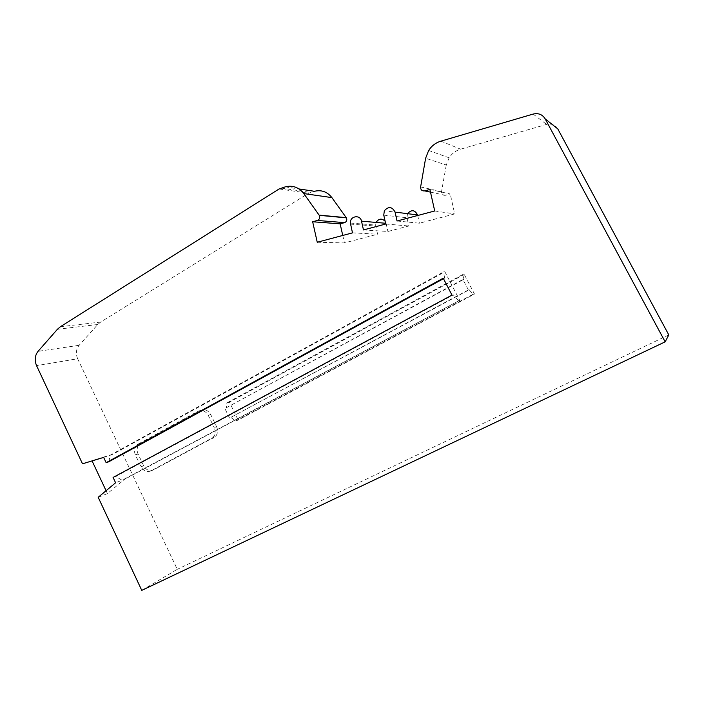 <?xml version="1.0" encoding="UTF-8"?>
<svg xmlns="http://www.w3.org/2000/svg" width="704" height="704" viewBox="0 0 704 704"><rect width="100%" height="100%" fill="white"/><g stroke="black" fill="none" stroke-linecap="round" stroke-linejoin="round"><path stroke-width="0.53" stroke-dasharray="3.52 2.64" d="M557.779 128.885C555.21 124.81 551.487 123.314 546.603 124.406L460.618 149.178C455.787 150.603 451.959 153.481 449.134 157.793L446.274 165L425.621 158.25M429.898 189.473L450.226 193.97L445.359 195.29C442.79 195.51 441.514 194.286 441.549 191.62L446.274 165M141.768 590.383L177.267 569.334L77.66 358.75L36.564 365.666M668.8 334.919L177.267 569.334M77.66 358.75C75.583 353.681 76.076 349.193 79.147 345.286L97.75 324.509L100.628 322.089L308.634 193.248L314.433 191.294M98.19 497.297L107.43 493.601L124.652 479.266L115.597 482.768M281.046 188.056L310.446 192.412M317.249 242.246L344.423 242.915L377.582 234.194L375.628 225.078L350.381 223.062M342.751 235.453L344.423 242.915M352.493 232.866L377.582 234.194M385.59 223.274L386.074 223.318L385.123 221.214M376.094 222.438L375.628 225.078M363.475 229.935L387.904 231.484L408.822 225.984L406.974 217.747L407.519 213.673L384.34 210.76M386.074 223.318L387.904 231.484M385.748 224.004L408.822 225.984M397.047 221.003L419.408 223.203L454.696 213.919L450.226 193.97M417.683 215.503L419.408 223.203M434.72 210.971L454.696 213.919M443.485 278.678L444.611 278.062L443.23 278.194M108.803 461.762L110.255 455.154L443.538 271.876L444.893 271.779L459.694 300.335L124.652 479.266M444.611 278.062L443.538 271.876M458.41 300.582L453.314 294.888L115.72 476.458L122.091 480.251L459.694 300.335M103.646 457.389L112.86 454.274L444.893 271.779M451.986 295.108L453.314 294.888M107.43 493.601L106.075 490.714M92.074 460.9L82.509 463.804M112.86 454.274L91.951 460.636M115.72 476.458L113.089 477.444M216.594 426.73C218.178 430.514 217.765 433.822 215.354 436.647L153.41 469.92C149.424 471.469 146.177 470.087 143.678 465.784L138.063 453.974C136.4 449.715 137.051 446.274 140.034 443.634L200.429 410.502C204.618 408.786 208.041 410.133 210.69 414.542L216.594 426.73L214.192 427.574C215.794 431.385 215.38 434.702 212.951 437.536L150.788 470.941C146.793 472.49 143.537 471.108 141.02 466.787L135.388 454.916C133.716 450.639 134.376 447.181 137.368 444.523L197.965 411.268C202.171 409.543 205.603 410.898 208.261 415.325L214.192 427.574M468.354 289.934L229.522 418.062L224.875 408.514L462.906 279.462L468.354 289.934L469.19 289.802L229.522 418.062M464.253 274.384L229.434 402.125L238.181 420.077L474.478 294.043L464.253 274.384L462.81 274.507L463.769 279.365L224.875 408.514M469.19 289.802L473.088 294.29L235.69 420.957L231.026 417.551M238.181 420.077L235.69 420.957M229.434 402.125L226.908 402.917L226.389 408.03M462.906 279.462L463.769 279.365M226.908 402.917L462.81 274.507M474.478 294.043L473.088 294.29M533.157 114.066L546.603 124.406M430.496 192.13L445.359 195.29M420.622 186.956L441.549 191.62M79.147 345.286L38.051 351.34M57.429 329.27L97.75 324.509M60.43 326.691L100.628 322.089M279.127 188.954L308.634 193.248M285.278 186.85L299.024 188.945M350.53 224.118L375.76 226.063M440.933 141.143L460.618 149.178M383.759 215.142L406.974 217.747M200.429 410.502L197.965 411.268M210.69 414.542L208.261 415.325M213.682 437.906L211.279 438.803M143.678 465.784L141.02 466.787M138.063 453.974L135.388 454.916M153.41 469.92L150.788 470.941M140.712 443.203L138.037 444.101M449.134 157.793L428.666 150.462M215.354 436.647L212.951 437.536M140.034 443.634L137.368 444.523"/><path stroke-width="1.06" d="M545.186 118.87C542.423 114.462 538.41 112.86 533.157 114.066L440.933 141.143C435.767 142.701 431.675 145.807 428.666 150.462L425.621 158.25L420.622 186.956C420.596 189.825 421.951 191.145 424.706 190.898L429.898 189.473L434.72 210.971L397.047 221.003L395.05 212.098C392.128 206.589 388.555 206.149 384.34 210.76L383.759 215.142L385.748 224.004L363.475 229.935L361.504 221.153C360.237 214.192 349.703 216.04 350.381 223.062L352.493 232.866L317.249 242.246L312.655 221.76L317.39 220.458C319.607 219.419 320.232 217.712 319.255 215.327L303.802 193.591C298.866 187.299 292.688 185.046 285.278 186.85L279.127 188.954L60.43 326.691L57.429 329.27L38.051 351.34C34.866 355.494 34.373 360.263 36.564 365.666L82.509 463.804L103.646 457.389L106.146 462.686L443.23 278.194L451.986 295.108L113.089 477.444L115.597 482.768L98.19 497.297L141.768 590.383L665.157 341.836L545.186 118.87L557.779 128.885L668.8 334.919L665.157 341.836M303.802 193.591L331.883 197.604C327.246 191.734 321.429 189.631 314.433 191.294L299.024 188.945M331.883 197.604L346.377 217.853L319.255 215.327M317.39 220.458L344.599 222.631C346.694 221.663 347.283 220.07 346.377 217.853M312.655 221.76L340.138 223.846L342.751 235.453M344.599 222.631L340.138 223.846M385.123 221.214C381.735 218.09 378.726 218.504 376.094 222.438M395.05 212.098L417.551 214.931C414.841 209.81 411.497 209.396 407.519 213.664M417.551 214.931L417.683 215.503M106.146 462.686L108.803 461.762L443.485 278.678M106.075 490.714L92.074 460.9M424.706 190.898L430.496 192.13M319.123 215.116L346.245 217.659M361.504 221.153L385.59 223.274"/></g></svg>
